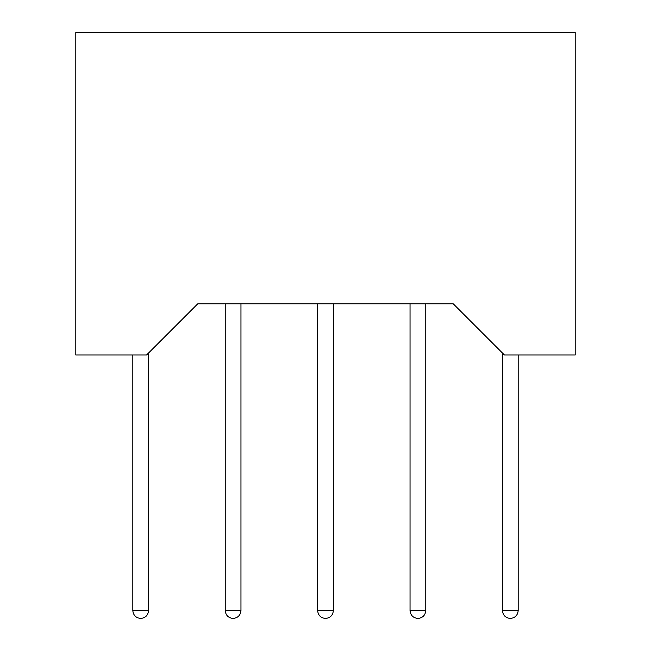 <?xml version="1.0" encoding="UTF-8"?>
<svg xmlns="http://www.w3.org/2000/svg" width="651" height="651" viewBox="0 0 651 651"><rect width="100%" height="100%" fill="white"/><g stroke="black" fill="none" stroke-linecap="round" stroke-linejoin="round"><path stroke-width="0.98" d="M240.96 610.589C240.455 615.333 237.835 617.954 233.091 618.45C228.346 617.954 225.726 615.325 225.23 610.589L225.23 303.871L197.701 303.871L453.299 303.871L425.77 303.871L425.77 610.589L410.04 610.589L410.04 303.871L333.361 303.871L333.361 610.589L317.639 610.589L317.639 303.871L240.96 303.871L240.96 610.589L225.23 610.589L225.23 303.871M518.18 354.99L518.18 610.589C517.683 615.333 515.055 617.954 510.311 618.45C505.575 617.954 502.946 615.325 502.45 610.589L502.45 353.029M148.55 353.029L148.55 610.589C148.054 615.333 145.433 617.954 140.689 618.45C135.945 617.954 133.325 615.325 132.82 610.589L132.82 354.99M333.361 610.589C332.864 615.333 330.244 617.954 325.5 618.45C320.756 617.954 318.136 615.325 317.639 610.589L317.639 303.871M417.909 618.45C413.165 617.954 410.545 615.325 410.04 610.589C410.545 615.325 413.165 617.954 417.909 618.45C422.654 617.954 425.274 615.333 425.77 610.589M197.701 303.871L146.581 354.99L75.801 354.99L75.801 32.55L575.199 32.55L575.199 354.99L504.419 354.99L453.299 303.871M518.18 610.589L502.45 610.589M148.55 610.589L132.82 610.589"/></g></svg>
